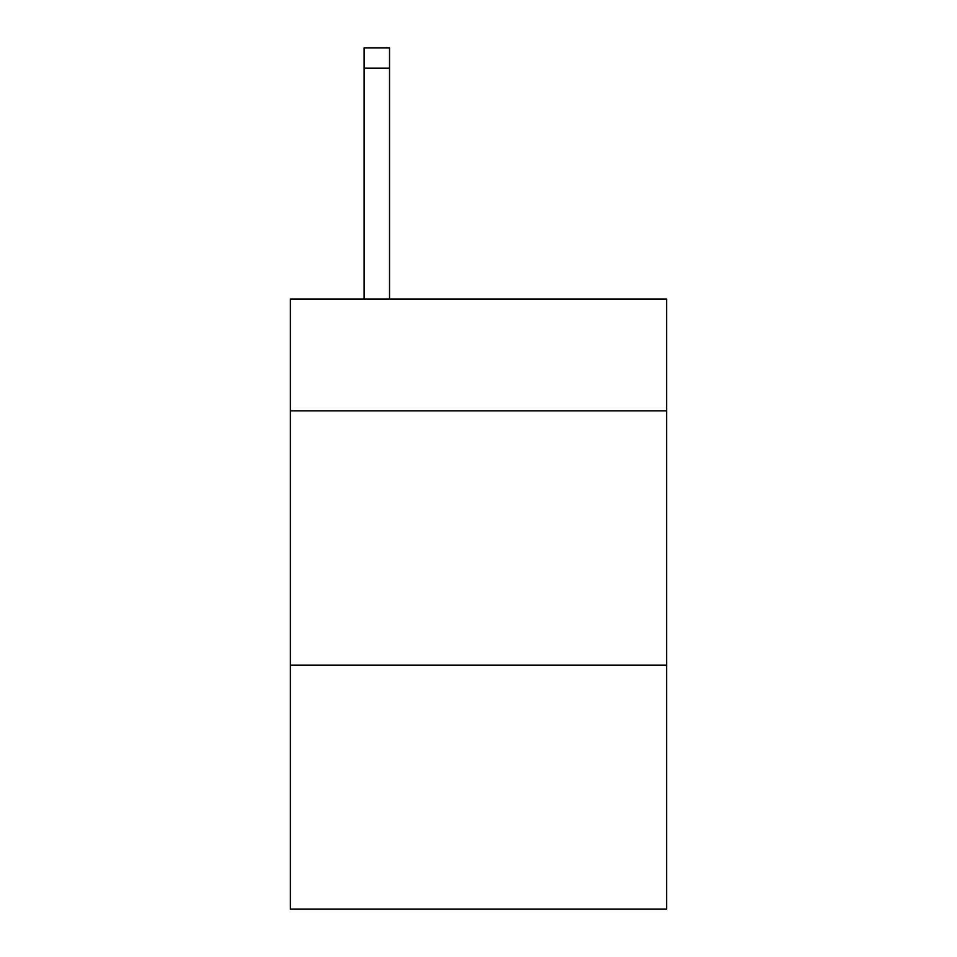 <?xml version="1.0" encoding="UTF-8"?>
<svg xmlns="http://www.w3.org/2000/svg" width="957" height="957" viewBox="0 0 957 957"><rect width="100%" height="100%" fill="white"/><g stroke="black" fill="none" stroke-linecap="round" stroke-linejoin="round"><path stroke-width="1.44" d="M666.622 410.876L666.622 299.015L290.378 299.015L290.378 410.876L666.622 410.876L666.622 909.15L290.378 909.15L290.378 410.876M666.622 665.103L290.378 665.103M389.523 299.015L389.523 68.186L364.103 68.186L364.103 47.85L389.523 47.85L389.523 68.186M364.103 299.015L364.103 68.186"/></g></svg>
